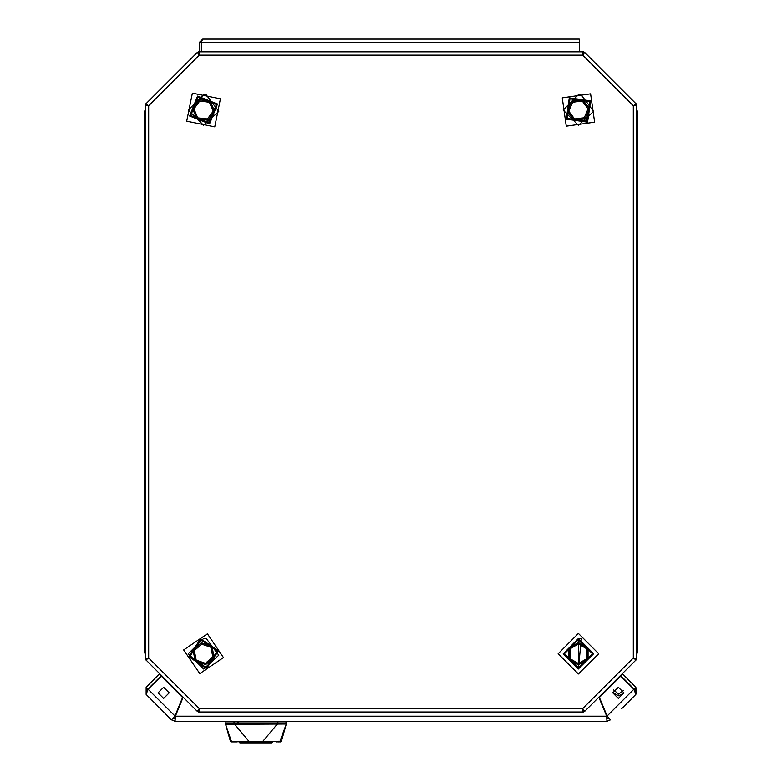 <?xml version="1.0" encoding="UTF-8"?>
<svg xmlns="http://www.w3.org/2000/svg" width="782" height="782" viewBox="0 0 782 782"><rect width="100%" height="100%" fill="white"/><g stroke="black" fill="none" stroke-linecap="round" stroke-linejoin="round"><path stroke-width="1.17" d="M637.526 111.709L636.685 109.353L637.526 111.709L637.526 130.281L636.685 130.281M636.685 633.469L637.526 633.469L637.526 652.041L636.685 654.397L637.526 652.041L636.685 651.533M145.315 130.281L144.475 130.281L144.475 111.709L145.315 112.217M145.315 654.397L144.475 652.041L144.475 633.469L145.315 633.469M579.276 42.472L201.16 42.472L202.724 39.1L579.276 39.1L579.276 51.768M239.038 742.03L239.879 742.9L271.96 742.9L271.96 742.235L239.204 741.883M231.423 741.883L237.239 741.883M233.974 721.287L233.974 723.731L286.32 724.034L286.32 722.979L225.529 722.979L225.597 724.327L286.32 724.044L279.77 741.883L280.425 741.883M636.685 112.217L637.526 112.217M144.475 652.041L144.475 112.217M145.315 651.533L144.475 651.533M239.879 741.883L239.879 742.871M563.236 653.732L578.426 638.532L593.626 653.732L578.426 668.923L563.236 653.732M188.648 656.597L200.71 638.806L218.501 650.868L206.438 668.649L188.648 656.597M189.615 116.029L197.563 96.059L217.533 104.006L209.586 123.976L189.615 116.029M566.266 119.138L569.306 97.858L590.586 100.898L587.546 122.178L566.266 119.138M214.767 126.909L220.465 98.825L192.382 93.126L186.683 121.21L214.767 126.909M562.219 97.858L566.266 126.225L594.643 122.178L590.586 93.811L562.219 97.858M183.672 649.91L199.752 673.625L223.476 657.545L207.386 633.831L183.672 649.91M558.162 653.732L578.426 673.986L598.689 653.732L578.426 633.469L558.162 653.732M578.426 125.296L593.636 111.484L581.349 95.023L578.426 94.739L563.148 110.018L578.426 125.296M206.497 638.816L218.784 655.199L203.574 669.011L188.286 653.732L203.574 638.532M206.497 95.111L218.784 111.484L203.574 125.296L188.286 110.018L203.574 94.818M163.643 698.414L158.072 692.842L163.643 687.27L169.215 692.842L163.643 698.414M618.367 687.27L612.795 692.842L618.367 698.414L623.938 692.842L618.367 687.27M592.443 653.732L578.426 639.715L564.409 653.732L578.426 667.74L592.443 653.732M217.337 651.083L200.935 639.969L189.811 656.372L206.213 667.496L217.337 651.083M216.438 104.475L198.022 97.144L190.7 115.56L209.117 122.891L216.438 104.475M589.638 101.611L570.019 98.806L567.214 118.424L586.832 121.23L589.638 101.611M198.882 711.982L199.351 708.609L197.299 711.327L199.351 708.609L198.648 711.982L583.352 711.982L582.649 708.609L583.118 711.982M584.701 711.327L582.649 708.609L584.545 711.493L636.186 659.842L633.303 657.945L636.03 660.008M636.685 658.424L633.303 657.945L636.685 658.649L636.685 105.101L633.303 105.795L636.685 105.326M636.03 103.742L633.303 105.795L636.186 103.908L584.545 52.257L582.649 55.141L584.701 52.423M583.118 51.768L582.649 55.141L583.352 51.768L198.648 51.768L199.351 55.141L198.882 51.768M197.299 52.423L199.351 55.141L197.455 52.257L145.814 103.908L148.697 105.795L145.97 103.742M145.315 105.326L148.697 105.795L145.315 105.101L145.315 658.649L148.697 657.945L145.315 658.424M145.97 660.008L148.697 657.945L145.814 659.842L197.299 711.327M147.251 104.847L145.814 103.908L145.315 105.101M145.569 105.15L147.006 105.453M198.999 53.45L198.648 51.768L197.455 52.257M197.602 52.482L198.403 53.704M583.597 53.704L584.545 52.257L583.352 51.768M583.294 52.023L583.001 53.45M634.994 105.453L636.685 105.101L636.186 103.908M635.971 104.045L634.749 104.847M634.749 658.894L636.186 659.842L636.685 658.649M636.431 658.6L634.994 658.297M583.001 710.291L583.352 711.982L584.545 711.493M584.398 711.268L583.597 710.046M198.403 710.046L197.455 711.493L198.648 711.982M198.706 711.728L198.999 710.291M147.006 658.297L145.315 658.649L145.814 659.842M146.029 659.695L147.251 658.894M145.315 109.353L144.475 111.709L145.315 109.353M586.871 648.855L578.426 643.977L569.99 648.855L569.99 658.6L578.426 663.478L586.871 658.6L586.871 648.855L588.054 648.17L588.054 659.285L578.426 664.847L578.426 663.478M586.871 658.6L588.054 659.285M578.426 664.847L568.807 659.285L569.99 658.6M568.807 659.285L568.807 648.17L569.99 648.855M210.945 647.349L201.736 644.153L194.366 650.536L196.204 660.106L205.412 663.302L212.782 656.929L210.945 647.349L211.981 646.46L214.073 657.369L205.666 664.641L205.412 663.302M212.782 656.929L214.073 657.369M205.666 664.641L195.168 660.995L196.204 660.106M201.736 644.153L201.482 642.814L211.981 646.46M195.168 660.995L193.076 650.086L194.366 650.536M209.4 102.198L199.713 101.064L193.887 108.884L197.748 117.838L207.425 118.972L213.251 111.152L209.4 102.198L210.211 101.103L214.61 111.318L207.973 120.223L207.425 118.972M213.251 111.152L214.61 111.318M207.973 120.223L196.937 118.932L197.748 117.838M199.713 101.064L199.175 99.813L210.211 101.103M196.937 118.932L192.538 108.727L193.887 108.884M582.258 101.054L572.58 102.217L568.749 111.181L574.594 118.981L584.281 117.818L588.103 108.854L582.258 101.054L582.795 99.803L589.462 108.688L585.092 118.913L584.281 117.818M588.103 108.854L589.462 108.688M585.092 118.913L574.066 120.242L574.594 118.981M572.58 102.217L571.759 101.132L582.795 99.803M574.066 120.242L567.39 111.347L568.749 111.181M637.526 633.469L637.526 130.281L637.526 633.469M206.497 638.728L203.574 638.444M206.497 95.023L203.574 94.739M581.349 638.816L578.426 669.011L578.426 638.532M581.349 638.728L578.426 638.444M202.724 39.1L199.351 42.472L201.042 42.472L201.042 51.768M199.351 42.472L199.351 51.768M201.16 42.472L201.16 51.768M201.218 41.729L201.042 42.472M621.563 708.746L635.893 694.426L628.728 701.591L635.893 694.426L635.893 687.261L622.755 674.123L620.967 675.912L634.094 689.05L635.893 687.261L636.519 693.654M634.837 690.975L634.094 689.05L634.837 690.848M598.386 697.652L599.002 697.652L606.695 716.224L606.93 721.287L175.08 721.287L175.315 716.224L183.008 697.652L183.614 697.652M606.93 718.756L608.719 718.013L610.507 719.802L607.086 716.058L599.393 697.485L620.752 676.127L633.889 689.265L635.893 694.426M173.291 718.013L171.502 719.802L146.117 694.426L148.121 689.265L161.258 676.127L182.617 697.485L174.924 716.058L173.291 718.013L175.08 718.756L175.315 716.224L606.695 716.224L606.93 721.287L610.507 719.802M147.172 690.965L148.121 689.265L174.924 716.058L171.502 719.802L175.08 721.287L175.08 718.756M608.719 718.013L607.086 716.058L633.889 689.265M146.117 687.261L159.254 674.123L161.043 675.912L147.915 689.05L146.117 687.261L146.117 694.426M147.915 689.05L147.172 690.975M616.783 680.096L615.933 680.096M609.618 686.41L609.618 687.261M272.644 741.883L271.96 741.883M286.251 724.327L281.422 741.277L249.311 741.747L234.189 723.731M286.32 724.034L281.422 741.277L280.611 741.883M238.706 722.979L237.855 722.148M233.955 724.415L233.974 723.731L225.597 724.327M230.495 741.307L232.078 741.883L231.443 741.58L225.529 724.015L230.495 741.297L255.919 741.707M231.228 741.883L230.416 741.277L225.529 724.005M235.186 741.883L234.453 741.883M279.242 741.883L277.786 741.883M277.268 741.883L276.251 741.883M225.861 722.979L225.861 721.287M285.977 721.287L285.977 722.979M600.273 695.755L601.143 695.745M603.763 693.116L602.883 693.145M623.928 693.175L618.572 695.804L612.805 692.549L618.572 695.804M582.649 55.141L199.351 55.141L148.697 105.795L148.697 657.945L199.351 708.609L582.649 708.609L633.303 657.945L633.303 105.795L582.649 55.141M636.685 654.397L637.526 652.041M568.807 648.17L578.426 642.618L588.054 648.17M193.076 650.086L201.482 642.814M192.538 108.727L199.175 99.813M567.39 111.347L571.759 101.132M272.537 741.883L239.302 741.883M271.96 742.871L272.81 742.03M277.649 723.731L262.41 741.883M277.884 724.415L277.874 721.287M281.354 741.297L279.77 741.883M613.596 689.968L618.572 694.113L623.43 690.516M239.038 742.059L239.879 742.9L271.96 742.9L272.81 742.059"/></g></svg>
